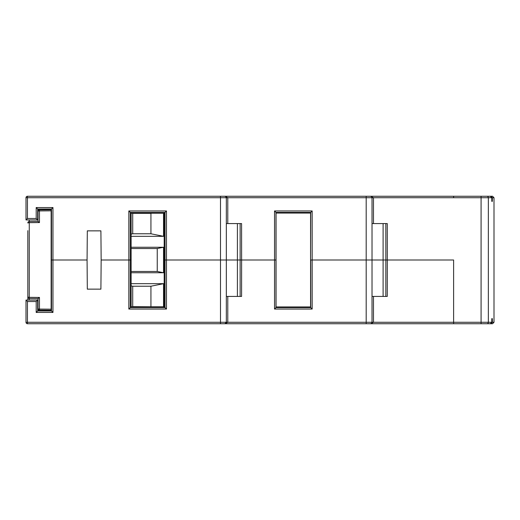 <?xml version="1.0" encoding="UTF-8"?>
<svg xmlns="http://www.w3.org/2000/svg" width="520" height="520" viewBox="0 0 520 520"><rect width="100%" height="100%" fill="white"/><g stroke="black" fill="none" stroke-linecap="round" stroke-linejoin="round"><path stroke-width="0.78" d="M27.385 323.739L27.456 323.739A1.456 1.456 0 0 1 26 322.283L26 300.066L37.654 300.066L37.654 310.993L37.654 310.147L39.462 310.161L39.462 309.082A1.456 0.377 180 0 1 38.019 308.704L38.044 298.591L29.263 298.512L29.263 297.343L27.82 297.057L27.82 230.659M385.834 296.426L385.853 260L453.609 260L387.309 260L387.27 296.426L373.477 296.426L373.477 322.283L370.637 323.739M372.015 322.361L372.021 322.283A1.456 1.456 0 0 1 370.565 323.739L453.609 323.739L453.609 322.283L453.609 323.739L490.88 323.739L492.336 322.283L492.336 318.643L491.784 318.643L491.784 322.283L490.328 323.739L481.078 323.739L481.078 197.717L453.609 197.717L453.609 196.261L453.609 197.717L373.477 197.717L373.477 223.574L387.27 223.574L387.309 260L385.853 260L385.834 223.574M226.323 322.361L224.946 323.739M26 310.993L26 312.449M226.33 223.574L241.579 223.574L241.612 260L275.977 260L241.612 260L241.579 296.426L227.786 296.426L227.786 322.283L224.868 323.739L27.456 323.739L27.456 322.283L26 322.361M87.321 230.861L100.9 230.861L87.321 230.861L87.067 260L52.956 260L52.956 312.449L36.199 312.449L37.654 310.993L51.493 310.993L51.493 260L52.956 260L51.493 260L51.493 209.008L37.654 209.008L37.654 219.934L26 219.934L26 197.717A1.456 1.456 0 0 1 27.456 196.261L224.874 196.261L227.786 197.717L227.786 223.574M36.199 312.449L36.199 301.522L27.456 301.522L26 300.066M36.199 301.522L37.654 300.066M52.956 312.449L51.493 310.993M227.786 296.426L226.33 296.426M373.477 296.426L372.021 296.426M164.184 306.761L131.125 306.761L131.125 213.239L164.184 213.239L166.472 210.951L166.472 260L220.5 260L166.472 260L166.472 309.049L165.022 307.6L165.022 260L166.472 260L164.184 260L164.184 306.761L165.022 307.6L130.286 307.6L128.837 309.049L128.837 260L130.286 260L101.159 260L100.9 230.861M312.163 309.049L310.713 307.6L310.713 260L312.163 260L310.57 260L310.713 212.4L312.163 210.951L312.163 260L372.021 260L372.021 322.283A1.456 1.456 0 0 1 370.565 323.739L224.874 323.739A1.456 1.456 0 0 0 226.33 322.283L220.5 322.283L220.5 260L226.33 260L226.33 322.283L366.191 322.283L366.191 260L312.163 260L312.163 309.049L274.528 309.049L275.977 307.6L310.713 307.6L310.057 306.943M453.609 260L453.609 322.283L453.609 260M240.136 296.426L240.136 223.574M87.321 289.139L100.9 289.139L87.321 289.139L87.067 260L52.956 260L52.956 207.552L51.493 209.008M100.9 289.139L101.159 260L128.837 260L128.837 210.951L166.472 210.951M366.191 323.739L366.191 322.283L488.345 322.283L488.345 197.717A1.456 1.456 -90 0 0 486.889 196.261L481.078 196.261L490.328 196.261L491.784 197.717L481.078 197.717L481.078 196.261L370.565 196.261A1.456 1.456 0 0 1 372.021 197.717L373.477 197.717L370.565 196.261A1.456 1.456 0 0 1 372.021 197.717L372.021 260L366.191 260L366.191 196.261L370.565 196.261L224.868 196.261A1.456 1.456 0 0 1 226.33 197.717L226.33 260L240.162 260L237.406 260L237.406 223.574M383.097 296.426L383.097 260L372.021 260L385.853 260L383.097 260L383.097 223.574M131.125 306.761L130.286 307.6L130.286 260L131.125 260L130.286 260L130.286 212.4L128.837 210.951M276.633 306.943L275.977 307.6L275.977 212.4L274.528 210.951L312.163 210.951M37.654 209.008L36.199 207.552L52.956 207.552M37.654 219.934L36.199 218.478L36.199 207.552M26 219.934L27.456 218.478L36.199 218.478M372.021 223.574L373.477 223.574M226.33 197.717A1.456 1.456 0 0 0 224.868 196.261L220.5 196.261L220.5 197.717L372.021 197.717M27.385 196.261L27.456 197.717L26 197.639M241.612 260L240.162 260M237.406 296.426L237.406 260L220.5 260L220.5 197.717L27.456 197.717L27.456 218.478M131.125 213.239L130.286 212.4L165.022 212.4L165.022 260L164.184 260L164.184 213.239M276.633 213.057L275.977 212.4L310.713 212.4L310.057 213.057M310.57 213.057L276.048 213.057L276.048 306.943L310.57 306.943L310.57 213.057M492.336 322.283L494 322.283L492.544 323.739L490.88 323.739M490.328 196.261L492.544 196.261L494 197.717L492.336 197.717L490.88 196.261M491.784 197.717L491.784 201.357L492.336 201.357L492.336 197.717M491.784 318.643L492.336 318.643M491.784 201.357L492.336 201.357M51.129 265.096L51.493 265.096M51.129 279.669L51.493 279.669L51.129 279.669M51.129 240.331L51.493 240.331M51.129 254.904L51.493 254.904L51.129 254.904M39.462 222.567L29.263 222.658L29.263 221.488L38.044 221.41L38.019 211.296L39.462 209.839L51.129 209.736L51.129 210.815L39.462 210.919L39.462 209.839A1.456 1.456 0 0 0 38.019 211.296A1.456 0.377 180 0 1 39.462 210.919L39.462 222.567L38.044 221.41M38.044 298.591L39.462 297.433L39.462 309.082L51.129 309.186L51.129 210.815M51.129 309.186L51.129 310.264L39.462 310.161A1.456 1.456 0 0 1 38.019 308.704L39.462 310.161L37.843 310.147L44.395 310.206M43.27 209.807L37.843 209.853L43.27 209.807M27.82 300.066L27.82 289.341L27.82 300.066M27.82 289.276L27.82 297.057A1.456 1.456 0 0 0 29.263 298.512L29.191 298.512M27.82 232.18L27.82 287.82M29.263 219.934L29.191 221.488M27.82 222.865L27.82 222.944A1.456 1.456 0 0 1 29.263 221.488A1.456 1.456 0 0 0 27.82 222.944L29.263 222.658L29.263 297.343L39.462 297.433M49.803 209.749L51.129 209.736M44.395 209.794L39.462 209.839A1.456 1.456 0 0 0 38.019 211.296M131.125 283.673L163.547 283.673L163.547 306.761M131.125 247.254L163.547 247.254L163.547 272.747L131.125 272.747M163.547 213.239L163.547 236.327L131.125 236.327M150.93 233.772L150.93 213.375L132.717 213.375L132.717 233.772L150.93 233.772L163.547 236.327M150.93 306.625L150.93 286.228L132.717 286.228L132.717 306.625L151.606 306.761M151.606 213.239L150.93 213.375M132.717 233.772L131.125 234.097M132.717 213.375L132.041 213.239M163.547 247.254L157.242 248.528L157.242 271.472L163.547 272.747M157.242 271.472L131.125 271.472M131.125 248.528L157.242 248.528M163.547 283.673L150.93 286.228M132.717 306.625L132.041 306.761M132.717 286.228L131.125 285.903M27.456 301.522L27.456 322.283L220.5 322.283L220.5 323.739M166.472 309.049L128.837 309.049M274.528 309.049L274.528 210.951M486.889 323.739A1.456 1.456 90 0 0 488.345 322.283L491.784 322.283M29.263 298.512L29.263 300.066M37.654 308.692L38.019 308.692M38.019 211.308L37.654 211.308M494 322.283L494 197.717"/></g></svg>
